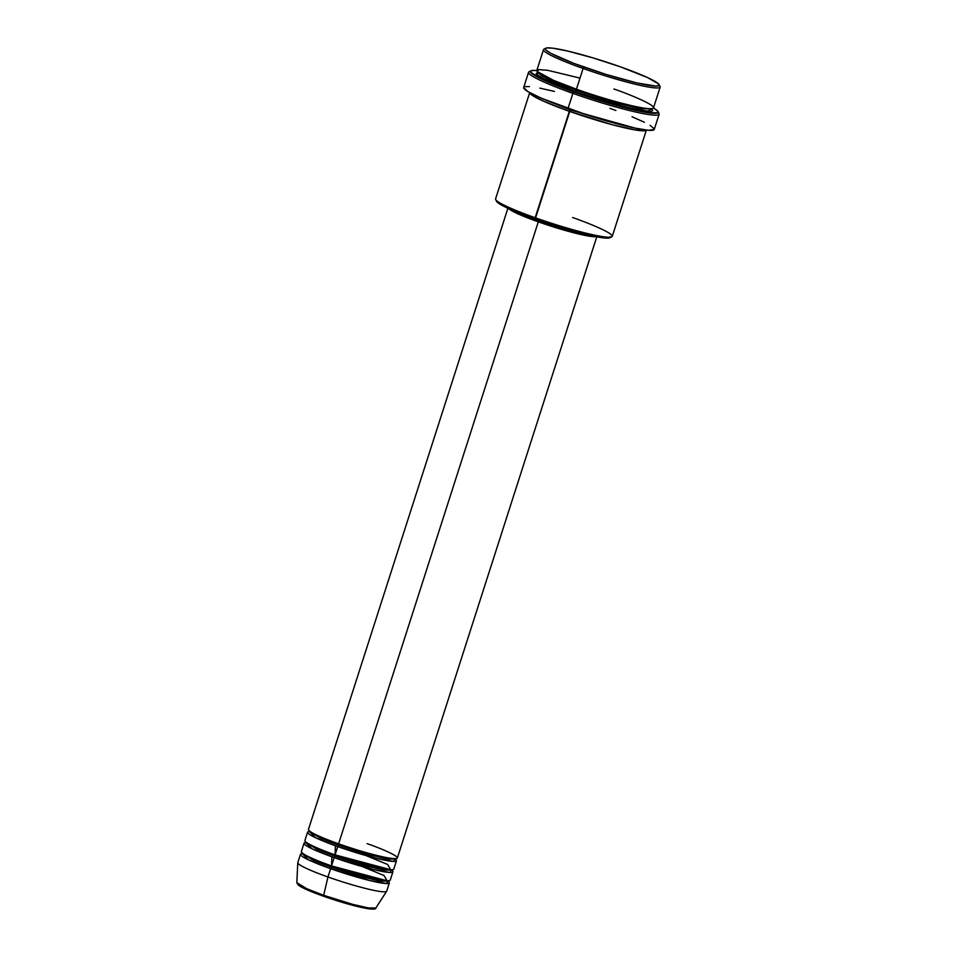 <?xml version="1.0" encoding="UTF-8"?>
<svg xmlns="http://www.w3.org/2000/svg" width="957" height="957" viewBox="0 0 957 957"><rect width="100%" height="100%" fill="white"/><g stroke="black" fill="none" stroke-linecap="round" stroke-linejoin="round"><path stroke-width="1.44" d="M297.866 883.993L307.185 889.831L323.765 896.326L323.669 895.297L306.79 888.718L296.826 882.653A41.498 4.127 17.8 0 0 323.669 895.297L327.964 876.983A46.678 4.641 -162.2 0 1 297.771 862.759L296.826 882.653L298.381 885.153C302.209 887.94 310.654 891.649 323.729 896.314L352.308 905.202L367.548 908.624L374.199 908.504L370.826 909.03L359.294 906.961L327.378 897.582M338.622 845.187L338.694 843.847L338.622 845.187L370.766 855.199L387.956 859.063L395.504 858.943L387.956 859.063L370.766 855.199L338.622 845.187L337.725 846.574L338.622 845.187L319.937 837.889L309.386 831.298L319.937 837.889L338.622 845.187M508.131 207.513L308.441 829.468A46.678 4.641 17.8 0 0 338.611 843.811C350.358 848.189 383.865 858.525 395.014 858.668C405.002 858.417 380.061 848.022 367.165 843.655M394.667 858.668L393.758 861.432L376.58 858.357L337.725 846.574A46.678 4.641 -162.2 0 1 307.556 832.231A46.678 4.641 -162.2 0 1 309.243 831.585M395.253 859.242L395.875 858.453M335.07 856.252L335.153 854.9L335.07 856.252L367.213 866.252L384.403 870.116L391.963 869.997L384.403 870.116L367.213 866.252L335.07 856.252L334.184 857.628L335.07 856.252L316.396 848.943L305.845 842.351L316.396 848.943L335.07 856.252M307.556 832.231L304.9 840.521A46.678 4.641 17.8 0 0 335.07 854.864L390.623 869.71L387.609 864.458L365.933 855.546M391.114 869.734L390.205 872.497L373.027 869.423L334.184 857.628A46.678 4.641 -162.2 0 1 304.003 843.284A46.678 4.641 -162.2 0 1 305.69 842.639L312.257 848.895L334.184 857.628L331.517 865.929L387.083 880.775L384.056 875.523L362.38 866.599M331.517 867.305L331.601 865.953L331.517 867.305L363.66 877.318L380.85 881.182L388.41 881.062L380.85 881.182L363.66 877.318L331.517 867.305L330.632 868.693L331.517 867.305L312.843 859.996L302.292 853.405L312.843 859.996L331.517 867.305M387.561 880.787L386.652 883.55L369.486 880.476L330.632 868.693A46.678 4.641 -162.2 0 1 300.462 854.338A46.678 4.641 -162.2 0 1 302.137 853.704M545.801 48.233L543.971 49.154A61.272 6.089 17.8 0 0 583.1 68.473L583.985 67.086A59.812 5.945 -162.2 0 1 545.801 48.233A59.812 5.945 -162.2 0 1 620.567 66.894L592.969 57.887L567.573 51.02L552.919 48.197L546.782 47.946L545.334 48.699L546.064 50.159L551.184 53.52L573.805 63.353L606.032 74.407L636.979 82.96L656.239 86.13L659.229 85.281L658.488 83.821L647.47 77.541L620.567 66.894A59.812 5.945 -162.2 0 1 659.122 84.623A59.812 5.945 -162.2 0 1 583.985 67.086L583.1 68.473A61.272 6.089 -162.2 0 1 543.504 49.644L536.841 70.375A61.272 6.089 17.8 0 0 576.437 89.204C591.857 94.934 635.831 108.512 650.461 108.703C663.572 108.368 630.842 94.731 613.916 89.001M529.747 92.482L495.57 198.912A61.272 6.089 17.8 0 0 535.166 217.741A61.272 6.089 -162.2 0 1 495.678 199.582L496.623 201.389A59.812 5.945 17.8 0 0 535.178 219.117L570.228 109.935L636.202 128.394L570.228 109.935L538.958 97.171L570.228 109.935L569.343 111.311A61.272 6.089 -162.2 0 1 529.711 92.638L533.97 96.43L544.413 101.586L569.343 111.311L535.166 217.741A61.272 6.089 17.8 0 0 612.253 236.367L646.418 129.949M530.92 70.818L529.101 71.751A68.569 6.807 17.8 0 0 572.884 93.355L573.769 91.98A67.11 6.663 -162.2 0 1 530.92 70.818A67.11 6.663 -162.2 0 1 536.817 70.555L532.032 70.507L530.501 72.074L540.023 78.33L562.357 87.781L592.227 98.2L622.588 107.124L646.274 112.448L657.674 112.902L657.363 110.749L653.44 107.997A67.11 6.663 -162.2 0 1 658.069 111.646A67.11 6.663 -162.2 0 1 573.769 91.98L572.884 93.355A68.569 6.807 -162.2 0 1 528.563 72.289L523.682 87.494A68.569 6.807 17.8 0 0 568.003 108.56L572.884 93.355L568.003 108.56A68.569 6.807 17.8 0 0 654.253 129.41L648.475 130.296L633.63 127.855L586.856 114.924L541.315 98.212L527.845 91.561L523.682 87.494M576.449 90.58L576.485 89.204L576.449 90.58L618.952 103.823L641.692 108.931L651.681 108.763L641.692 108.931L618.952 103.823L576.449 90.58L575.552 91.968L576.449 90.58L551.746 80.926L541.542 75.83L537.786 72.206L541.542 75.83L551.746 80.926L576.449 90.58M651.633 108.883L647.291 111.371L624.203 106.849L575.552 91.968L541.949 78.079L536.052 73.797L537.439 72.361M646.346 130.092L635.532 130.008L612.301 124.721L569.343 111.311A61.272 6.089 -162.2 0 0 646.346 130.092M335.417 845.749L335.07 854.864L337.725 846.574L335.07 854.864A46.678 4.641 17.8 0 0 393.794 869.064L396.449 860.774A46.678 4.641 -162.2 0 1 337.725 846.574L315.69 837.782L309.386 831.573M508.705 208.65L517.306 213.555L538.301 221.857L338.611 843.811L538.301 221.857A46.678 4.641 -162.2 0 1 508.741 208.686M510.607 209.523A45.218 4.486 17.8 0 0 538.743 221.857L539.174 220.517L538.743 221.857A45.218 4.486 17.8 0 0 593.842 236.247M580.002 78.115L547.859 70.34L538.552 69.574L537.308 71.56L553.613 80.388L576.437 89.204L583.1 68.473L576.437 89.204A61.272 6.089 17.8 0 0 653.511 107.83L660.174 87.099A61.272 6.089 -162.2 0 1 583.1 68.473A61.272 6.089 17.8 0 0 660.067 86.429L659.122 84.623M300.462 854.338L297.794 862.64A46.678 4.641 17.8 0 0 327.964 876.983L330.632 868.693L327.964 876.983A46.678 4.641 17.8 0 0 386.688 891.182L389.355 882.88A46.678 4.641 -162.2 0 1 330.632 868.693L308.597 859.888L302.28 853.692M331.864 856.802L331.517 865.929L334.184 857.628A46.678 4.641 -162.2 0 0 392.908 871.827L390.241 880.117A46.678 4.641 17.8 0 1 331.517 865.929A46.678 4.641 17.8 0 1 301.347 851.574L304.003 843.284M391.915 870.32A46.678 4.641 -162.2 0 1 392.908 871.827M388.363 881.385A46.678 4.641 -162.2 0 1 389.355 882.88M386.64 891.29A46.678 4.641 -162.2 0 1 327.964 876.983L323.669 895.297A41.498 4.127 17.8 0 0 375.826 908.014L368.481 907.954L352.75 904.377L323.669 895.297L323.729 896.314C342.104 902.702 356.985 906.853 368.373 908.779C373.601 909.401 376.077 909.138 375.826 908.014L386.64 891.29M297.854 884.005L303.608 888.168L320.284 895.058M651.657 108.907L652.626 110.593L651.143 111.371L638.187 110.019L614.873 104.385L592.407 97.65L575.552 91.968L547.165 80.675L537.296 75.148L537.738 72.325M654.253 129.41L659.134 114.206A68.569 6.807 -162.2 0 1 572.884 93.355A68.569 6.807 17.8 0 0 659.014 113.452L658.069 111.646M525.357 86.632L529.46 86.609M539.844 88.14L554.45 91.417M609.932 108.344L615.901 110.498M632.015 116.742L644.42 122.281M650.09 125.343L654.145 128.681M610.315 236.666L609.956 237.779L607.432 238.161L596.319 236.738L557.213 226.438L515.919 211.784L502.377 205.552L496.611 201.377M595.852 236.654A46.678 4.641 -162.2 0 1 538.301 221.857L576.078 233.376L588.734 236.104L595.888 236.642M594.536 236.176L578.818 233.855L551.184 226.055L524.185 216.318L510.081 209.057M341.326 835.365L338.611 843.811A46.678 4.641 17.8 0 0 397.346 858.01L597.024 236.056M395.456 859.266A46.678 4.641 -162.2 0 1 396.449 860.774M572.645 217.538A61.272 6.089 -162.2 0 1 611.774 236.858A61.272 6.089 -162.2 0 1 535.166 217.741L535.178 219.117A59.812 5.945 17.8 0 0 609.944 237.779A59.812 5.945 17.8 0 0 610.446 237.18M302.448 853.177L301.922 853.895L303.249 853.752M391.975 870.607L391.963 869.997M388.781 880.572L388.422 881.672L387.429 880.787M538.217 72.409L537.535 72.576L537.798 71.751M611.774 236.858L609.944 237.779M302.28 852.795L302.292 853.405M306.79 842.698L305.474 842.842L305.821 841.741M310.343 831.645L309.027 831.777L309.374 830.688"/></g></svg>
